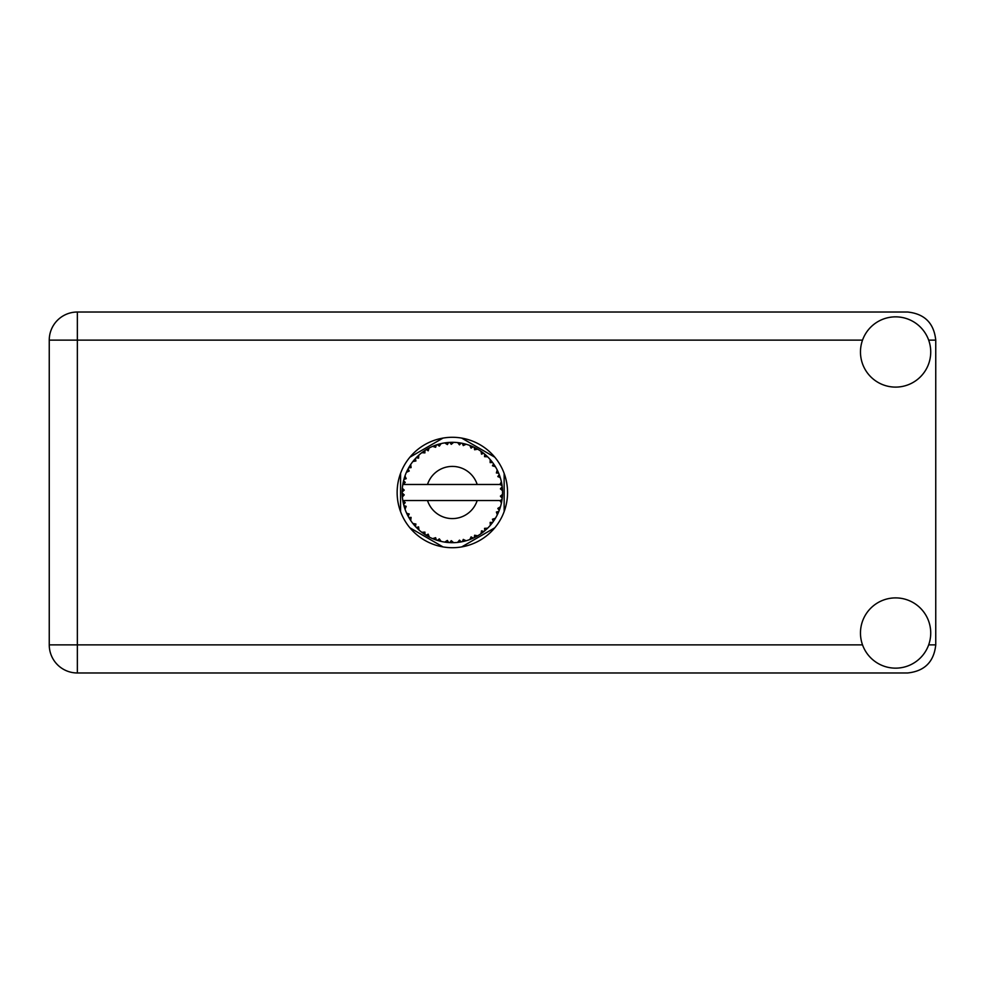 <?xml version="1.0" encoding="UTF-8"?>
<svg xmlns="http://www.w3.org/2000/svg" width="985" height="985" viewBox="0 0 985 985"><rect width="100%" height="100%" fill="white"/><g stroke="black" fill="none" stroke-linecap="round" stroke-linejoin="round"><path stroke-width="1.48" d="M443.004 438.091L409.908 457.2M494.79 457.2L461.694 438.091M504.148 511.609L504.148 473.391M461.694 546.909L494.79 527.8M409.908 527.8L443.004 546.909M400.563 473.391L400.563 511.609M895.599 668.15A35.128 35.128 0 0 0 930.726 633.023A35.128 35.128 0 0 0 895.599 597.895A35.128 35.128 0 0 0 860.471 633.023A35.128 35.128 0 0 0 895.599 668.15M895.599 387.105A35.128 35.128 0 0 0 930.726 351.977A35.128 35.128 0 0 0 895.599 316.85A35.128 35.128 0 0 0 860.471 351.977A35.128 35.128 0 0 0 895.599 387.105M452.349 437.291A55.209 55.209 0 0 0 397.14 492.5A55.209 55.209 0 0 0 452.349 547.709A55.209 55.209 0 0 0 507.558 492.5A55.209 55.209 0 0 0 452.349 437.291M862.528 340.133L77.359 340.133L77.359 644.867L49.25 644.867A28.109 28.109 0 0 0 77.359 672.977A28.109 28.109 0 0 1 49.25 644.867L49.25 340.133A28.109 28.109 0 0 1 77.359 312.023L907.641 312.023C924.595 313.821 933.965 323.178 935.75 340.133L935.75 644.867C933.965 661.821 924.595 671.179 907.641 672.977L77.359 672.977L77.359 644.867L862.528 644.867M465.868 540.827L466.09 540.765A50.186 50.186 0 0 0 469.599 539.632L473.243 538.13A50.186 50.186 0 0 0 474.191 537.687L477.663 535.828A50.186 50.186 0 0 0 480.779 533.858L483.93 531.506A50.186 50.186 0 0 0 484.743 530.829L487.649 528.182A50.186 50.186 0 0 0 490.173 525.485L492.648 522.419A50.186 50.186 0 0 0 493.263 521.57L495.406 518.282A50.186 50.186 0 0 0 497.191 515.044L498.816 511.461A50.186 50.186 0 0 0 499.198 510.489L500.466 506.758A50.186 50.186 0 0 0 501.39 503.187L502.079 499.309A50.186 50.186 0 0 0 502.202 498.275L502.498 494.347A50.186 50.186 0 0 0 502.498 490.653L502.498 490.382M502.375 496.575L502.473 495.036M502.461 495.295L502.498 494.507M403.308 481.825L403.074 482.982M403.284 481.973L402.89 484.017M407.507 469.956L406.99 471.027M407.482 470.017L406.546 471.975M414.525 459.515L413.909 460.229M423.956 451.118L423.144 451.684M423.168 451.672L422.036 452.509M439.741 443.927L437.34 444.604A50.186 50.186 0 0 0 436.343 444.937L435.469 445.245M435.087 445.38L434.213 445.7M433.535 445.971L432.661 446.34L435.629 447.313L436.343 444.937L432.747 446.365M450.539 442.351L449.726 442.388A50.186 50.186 0 0 0 448.68 442.45L448.581 442.45M447.35 442.56L445.922 442.733M445.848 442.733L445.134 442.831M463.073 443.472L462.273 443.299A50.186 50.186 0 0 0 461.239 443.102L461.14 443.09M460.229 442.93L458.751 442.721M459.86 442.881L457.545 442.585M476.408 448.458L474.191 447.313A50.186 50.186 0 0 0 473.243 446.87L473.157 446.833M472.554 446.562L471.581 446.143M483.339 453.026L482.502 452.386M482.17 452.127L481.53 451.672M493.731 464.107L493.263 463.43A50.186 50.186 0 0 0 492.648 462.581L492.586 462.494M491.835 461.522L490.924 460.401M498.299 472.32L497.819 471.249M497.647 470.904L497.314 470.214M501.882 484.423L501.673 483.229M501.574 482.748L501.414 481.96M502.498 494.347L500.392 496.157L502.202 498.275L502.375 496.612M502.338 496.945L502.436 495.763M500.466 506.758L497.819 508.42L499.235 510.39M499.58 509.491L500.048 508.112M495.406 518.282L492.438 519.23L493.313 521.496M494.014 520.486L494.667 519.489M494.507 519.723L495.221 518.602M477.663 535.828L474.61 535.237L474.277 537.638M476.186 536.665L477.343 536.025M467.863 540.236L469.352 539.718M453.322 542.673L453.654 542.673A50.186 50.186 0 0 0 457.335 542.439L461.239 541.898A50.186 50.186 0 0 0 462.273 541.701L462.371 541.676M463.566 541.418L464.292 541.245M447.843 542.489L448.68 542.55A50.186 50.186 0 0 0 449.726 542.612L450.65 542.661M450.921 542.661L453.272 542.673M432.747 538.635L436.343 540.063A50.186 50.186 0 0 0 437.34 540.396L437.438 540.42M438.682 540.79L440 541.147M428.401 536.603L429.066 536.96M409.797 519.107L410.474 520.166M404.232 506.77L404.773 508.457M402.2 494.347L402.274 495.8M501.439 502.929L499.912 500.528L477.183 500.528A26.102 26.102 0 0 1 427.515 500.528L402.816 500.528A50.186 50.186 0 0 0 402.828 500.614L402.865 500.86M403.431 503.704L403.616 504.468L405.241 502.596L402.828 500.614L403.616 504.468A50.186 50.186 0 0 0 403.875 505.49L405.044 509.245A50.186 50.186 0 0 0 406.399 512.68L406.51 512.926M406.854 513.69L408.122 516.214L409.231 513.985L406.682 513.32M413.601 524.402L414.254 525.165M414.34 525.276L413.811 524.636M407.458 514.933L408.122 516.214A50.186 50.186 0 0 0 408.627 517.137L408.64 517.174M409.329 518.344L409.711 518.96M435.555 539.792L436.343 540.063L435.629 537.687L432.661 538.66L434.508 539.411M439.322 538.881L437.34 540.396L441.145 541.418L439.322 538.881M441.083 541.344L441.145 541.418A50.186 50.186 0 0 0 444.764 542.107L445.035 542.156M444.764 542.107L448.68 542.55L447.387 540.42L444.764 542.107L445.823 542.255M453.654 542.673L451.265 540.667L449.726 542.612L453.592 542.612M459.81 542.132L461.239 541.898L459.466 540.149L457.606 542.415M466.09 540.765L463.282 539.423L462.31 541.688M471.926 538.709L473.243 538.13L471.089 536.887L469.857 539.534M482.798 532.392L483.93 531.506L481.542 530.829L481 533.71M487.649 528.182L484.534 528.354L484.842 530.743M491.761 523.564L492.648 522.419L490.161 522.37L490.345 525.288M498.25 512.791L498.816 511.461L496.391 512.028L497.314 514.798M405.044 509.245L406.202 506.352L403.912 505.613M408.627 517.137L410.696 520.486L411.102 517.396L408.837 517.519M410.708 520.4L410.696 520.486A50.186 50.186 0 0 0 412.863 523.466L415.411 526.47L415.929 524.045L412.863 523.466L415.411 526.47A50.186 50.186 0 0 0 416.126 527.234L416.15 527.258M416.126 527.234L418.957 529.967L418.588 526.864L416.433 527.554M418.945 529.881L418.957 529.967A50.186 50.186 0 0 0 421.802 532.319L425.015 534.596L424.917 532.109L421.802 532.319L425.015 534.596A50.186 50.186 0 0 0 425.902 535.15L426.271 535.384M428.192 534.19L425.902 535.15L429.325 537.096L428.192 534.19M429.3 537.01L429.325 537.096A50.186 50.186 0 0 0 432.661 538.66L432.908 538.77M417.714 528.81L418.453 529.511M427.096 535.865L427.736 536.234M434.557 539.423L435.395 539.731M409.034 467.149L408.627 467.863A50.186 50.186 0 0 0 408.122 468.786L406.399 472.32A50.186 50.186 0 0 0 405.044 475.755L403.875 479.51A50.186 50.186 0 0 0 403.616 480.532L402.828 484.386A50.186 50.186 0 0 0 402.816 484.472A50.186 50.186 0 0 0 402.36 488.043L402.163 491.971A50.186 50.186 0 0 0 402.163 493.029L402.163 493.153M402.2 490.53L402.163 491.971L404.232 490.111L402.336 488.314M403.616 504.468L402.988 501.537M403.074 502.03L403.271 502.99M402.828 500.614L403.419 503.63M402.36 488.129L402.299 488.794M402.286 488.942L402.36 488.043M404.269 478.119L403.875 479.51L406.202 478.648L404.946 476.001M402.422 496.883L404.232 494.889L402.163 493.029L402.36 496.957A50.186 50.186 0 0 0 402.816 500.528M403.875 505.49L404.121 506.388M406.485 512.717L408.122 516.214M402.89 484.325L405.241 482.404L403.579 480.655M405.007 475.829L404.798 476.457M404.576 477.122L404.355 477.836M404.318 477.971L404.539 477.257M416.717 457.163L416.126 457.766A50.186 50.186 0 0 0 415.411 458.53L412.863 461.534A50.186 50.186 0 0 0 410.696 464.514L409.095 467.062M409.28 466.742L408.627 467.863L411.102 467.604L410.696 464.514L410.166 465.314M402.163 493.029L402.286 496.046M405.044 475.755L404.675 476.814M406.485 472.283L409.231 471.015L408.061 468.897M410.696 464.514L410.277 465.142M410.105 465.4L409.391 466.545M432.661 446.34A50.186 50.186 0 0 0 429.325 447.904L425.902 449.849A50.186 50.186 0 0 0 425.015 450.404L421.802 452.681A50.186 50.186 0 0 0 418.957 455.033L416.827 457.052M417.147 456.732L416.126 457.766L418.588 458.136L418.76 455.218M402.422 488.117L402.163 491.971M412.949 461.509L415.929 460.955L415.325 458.628M413.404 460.845L413.934 460.204M426.419 449.529L428.192 450.81L429.091 448.027M405.069 475.841L403.875 479.51M501.858 500.737L502.079 499.309L500.331 500.528M502.313 487.747L502.498 490.653L502.202 486.725L500.392 488.843L502.498 490.653L502.461 489.717M502.288 487.513L502.202 486.725A50.186 50.186 0 0 0 502.079 485.691L502.054 485.556M499.998 484.472L502.079 485.691L501.944 484.768M418.957 455.033L418.132 455.784M421.802 452.681L424.917 452.891L424.904 450.477M427.145 449.098L426.48 449.492M428.056 448.581L427.207 449.062M444.764 442.893L447.387 444.58L448.68 442.45L444.764 442.893A50.186 50.186 0 0 0 441.145 443.582L440.874 443.644M402.816 484.472L477.183 484.472A26.102 26.102 0 0 0 427.515 484.472M477.183 484.472L499.912 484.472L501.39 481.813A50.186 50.186 0 0 0 500.466 478.242L500.392 477.984M499.851 476.297L499.198 474.511L497.819 476.58L500.269 477.565M500.392 478.193L499.198 474.511A50.186 50.186 0 0 0 498.816 473.539L498.804 473.502M498.816 473.539L497.191 469.956L496.391 472.972L498.656 473.132M497.166 470.042L497.191 469.956A50.186 50.186 0 0 0 495.406 466.718L495.27 466.496M493.608 463.923L492.438 465.77L495.406 466.718L494.827 465.77M492.377 462.236L490.173 459.515L490.161 462.63L492.562 462.47M490.173 459.515A50.186 50.186 0 0 0 487.649 456.818L487.452 456.634M484.534 456.646L487.649 456.818L484.743 454.171L484.534 456.646M485.371 454.713L484.743 454.171A50.186 50.186 0 0 0 483.93 453.494L483.832 453.42M480.975 451.278L481.542 454.171L483.598 453.223M480.779 451.142A50.186 50.186 0 0 0 477.663 449.172L477.429 449.037M477.663 449.172L474.191 447.313L474.61 449.763L477.663 449.172L476.691 448.618M469.796 445.442L471.089 448.113L473.12 446.808M469.599 445.368A50.186 50.186 0 0 0 466.09 444.235L465.831 444.161M464.698 443.853L462.273 443.299L463.282 445.577L466.09 444.235L465.019 443.94M457.68 442.597L459.466 444.851L461.103 443.078M457.335 442.56A50.186 50.186 0 0 0 453.654 442.327L453.395 442.327M452.213 442.314L449.726 442.388L451.265 444.333L453.654 442.327L452.706 442.314M438.103 444.383L437.34 444.604L439.322 446.119L441.145 443.582L440.11 443.829M410.708 464.6L408.627 467.863M418.945 455.119L416.126 457.766M428.278 448.458L427.355 448.975M440 443.853L438.165 444.358M437.34 444.604L440.455 443.742M453.654 442.327L450.65 442.339M429.3 447.99L425.902 449.849M445.663 442.757L448.544 442.462M453.568 442.327L452.952 442.314M466.09 444.235L463.27 443.521M441.145 443.582L438.731 444.198M452.472 442.314L451.241 442.327M453.592 442.388L449.726 442.388M457.582 442.585L460.808 443.028M464.945 443.915L463.923 443.669M470.424 445.676L471.963 446.303M487.649 456.818L485.506 454.824M466.016 444.272L462.273 443.299M469.648 445.454L472.849 446.685M476.629 448.581L475.706 448.077M485.839 455.119L484.743 454.171M486.615 455.821L485.962 455.23M495.406 466.718L493.83 464.255M477.577 449.185L474.191 447.313M486.787 455.993L486.011 455.279M494.076 464.612L493.645 463.984M494.248 464.871L494.79 465.708M483.93 453.494L480.803 451.228M491.269 460.808L490.715 460.143M498.275 472.258L497.991 471.643M499.703 475.866L499.247 474.635M495.32 466.693L493.263 463.43M499.863 476.346L500.134 477.171M502.424 489.213L502.362 488.24M502.079 485.691L501.39 481.813M502.079 499.309L501.537 502.498M502.436 490.592L502.202 486.725M501.39 503.187L501.611 502.091M497.585 514.244L497.191 515.044M497.819 513.751L498.176 512.951M499.789 508.876L500.269 507.423M497.708 513.973L498.151 513.013M490.235 525.424L490.801 524.759M497.166 514.958L498.816 511.461M490.173 525.485L490.899 524.636M483.93 531.506L480.779 533.858M481.96 533.02L482.736 532.442M427.515 500.528L477.183 500.528M490.173 525.399L492.648 522.419M486.418 529.351L487.156 528.662M475.029 537.268L474.314 537.625M469.685 539.595L470.645 539.238M469.599 539.632L470.485 539.3M463.627 541.405L464.341 541.233M465.154 541.024L464.501 541.196M457.422 542.427L458.296 542.329M458.776 542.279L457.335 542.439M469.648 539.546L473.243 538.13M466.016 540.728L463.184 541.504M451.327 542.673L452.017 542.686M444.851 542.119L445.503 542.218M446.193 542.304L447.067 542.403M457.397 542.366L461.239 541.898M446.34 542.329L446.993 542.403M433.498 539.004L432.661 538.66M444.838 542.058L448.68 542.55M433.769 539.115L434.754 539.497M423.821 533.784L424.449 534.215M414.451 525.399L415.411 526.47M928.67 644.867L935.75 644.867M935.75 340.133L928.67 340.133M49.25 340.133L77.359 340.133L77.359 312.023A28.109 28.109 0 0 0 49.25 340.133"/></g></svg>
